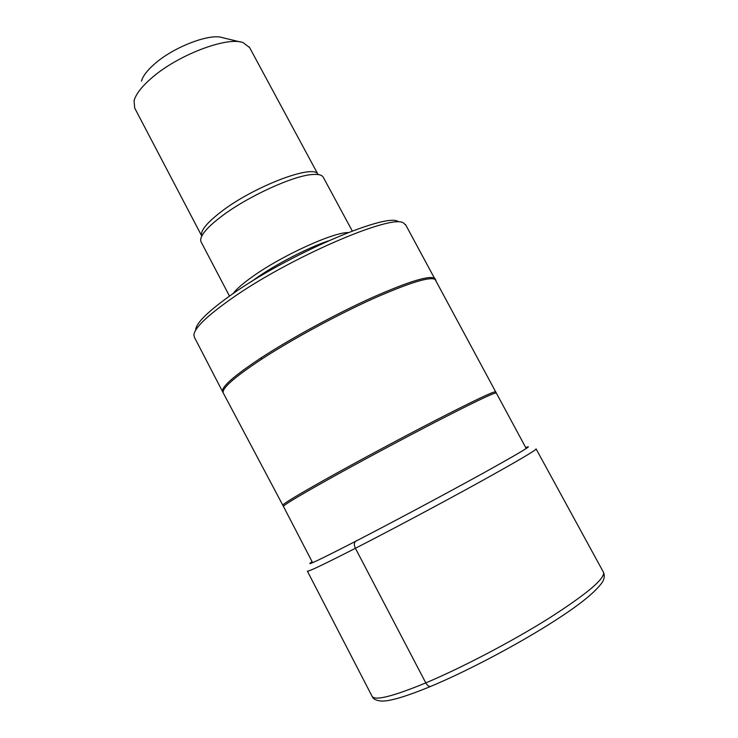 <?xml version="1.0" encoding="UTF-8"?>
<svg xmlns="http://www.w3.org/2000/svg" width="738" height="738" viewBox="0 0 738 738"><rect width="100%" height="100%" fill="white"/><g stroke="black" fill="none" stroke-linecap="round" stroke-linejoin="round"><path stroke-width="1.11" d="M405.872 225.173L403.455 222.987C391.675 213.54 287.728 258.466 230.321 299.471C206.788 316.178 194.638 327.976 193.891 334.886L194.426 337.312L222.572 391.647M398.068 221.511C386.306 212.341 286.187 255.496 230.911 295.117C208.208 311.279 196.465 322.764 195.69 329.572M233.07 293.623C236.409 289.093 243.005 283.355 252.857 276.39C281.898 255.606 333.069 232.286 348.216 232.562M323.401 177.489L323.152 177.037C321.777 174.906 318.235 174.067 312.506 174.509C293.392 175.543 247.258 196.649 221.317 216.529C213.42 222.498 207.719 227.765 204.195 232.341C200.911 236.704 199.924 239.97 201.225 242.138L229.49 296.123M249.592 47.555L243.042 42.601C226.677 36.273 176.622 55.525 150.856 78.689C141.318 87.102 135.718 94.473 134.058 100.802L134.713 108.08L201.742 236.003M240.606 42.02L222.765 37.73C210.062 32.961 173.181 47.084 154.085 64.381C146.991 70.682 142.794 76.263 141.493 81.125M431.13 686.22C429.304 686.93 427.523 685.833 425.798 682.899L355.402 548.288C353.917 544.985 354.009 542.642 355.679 541.277L357.321 540.336M307.405 571.203L371.989 696.119C374.406 701.082 392.339 696.681 425.798 682.899C462.089 667.613 511.886 641.506 548.675 618.444C586.498 594.228 604.791 578.896 603.573 572.457L603.306 571.959M307.368 571.129C307.718 572.079 323.724 564.469 355.402 548.288C389.867 530.631 438.824 504.58 476.268 483.962C514.958 462.578 534.902 450.918 536.129 448.981L536.083 448.889M525.733 447.597C534.755 443.889 520.558 452.422 483.15 473.187C446.453 493.454 392.561 522.236 355.679 541.277C318.29 560.483 303.77 567.31 312.1 561.756M496.01 393.086L495.954 392.994C493.685 392.819 474.322 402.081 437.865 420.771C402.68 438.898 357.506 463.104 326.085 480.669L325.938 480.761C297.054 496.969 282.894 505.53 283.457 506.452L312.589 562.688M283.41 506.369L282.839 505.272C282.267 504.303 296.408 495.715 325.264 479.488L325.412 479.405C356.814 461.822 401.979 437.606 437.173 419.507C473.639 400.835 493.021 391.61 495.318 391.813L495.373 391.915M435.927 280.292L435.688 279.84C431.398 275.911 410.485 282.22 372.939 298.77C336.823 315.071 291.833 339.498 261.593 359.194C233.798 377.598 221.059 388.926 223.383 393.206L282.792 505.189M223.19 392.828L222.765 392.035C220.45 387.718 233.18 376.362 260.938 357.958C291.159 338.244 336.122 313.825 372.238 297.543C409.784 281.012 430.724 274.73 435.06 278.687L435.3 279.121M260.938 357.958L261.593 359.194M251.317 281.685L256.049 278.272C275.754 264.352 307.276 248.051 328.142 240.948M201.788 236.095C199.943 231.271 206.363 223.171 221.049 211.824C253.964 186.253 314.453 163.495 318.013 174.445L318.078 174.555M372.183 696.515C373.317 699.264 376.657 700.796 382.201 701.1C386.408 700.832 387.561 700.934 397.376 698.434C406.527 695.805 417.625 691.801 430.678 686.405C471.093 669.55 527.642 639.145 563.638 614.929C583.952 601.35 596.977 590.262 602.715 581.655C604.404 578.5 604.69 575.437 603.573 572.457L536.129 448.981M405.549 224.583L526.24 448.529M323.152 177.037L352.284 231.012M249.25 46.918L318.013 174.445"/></g></svg>
